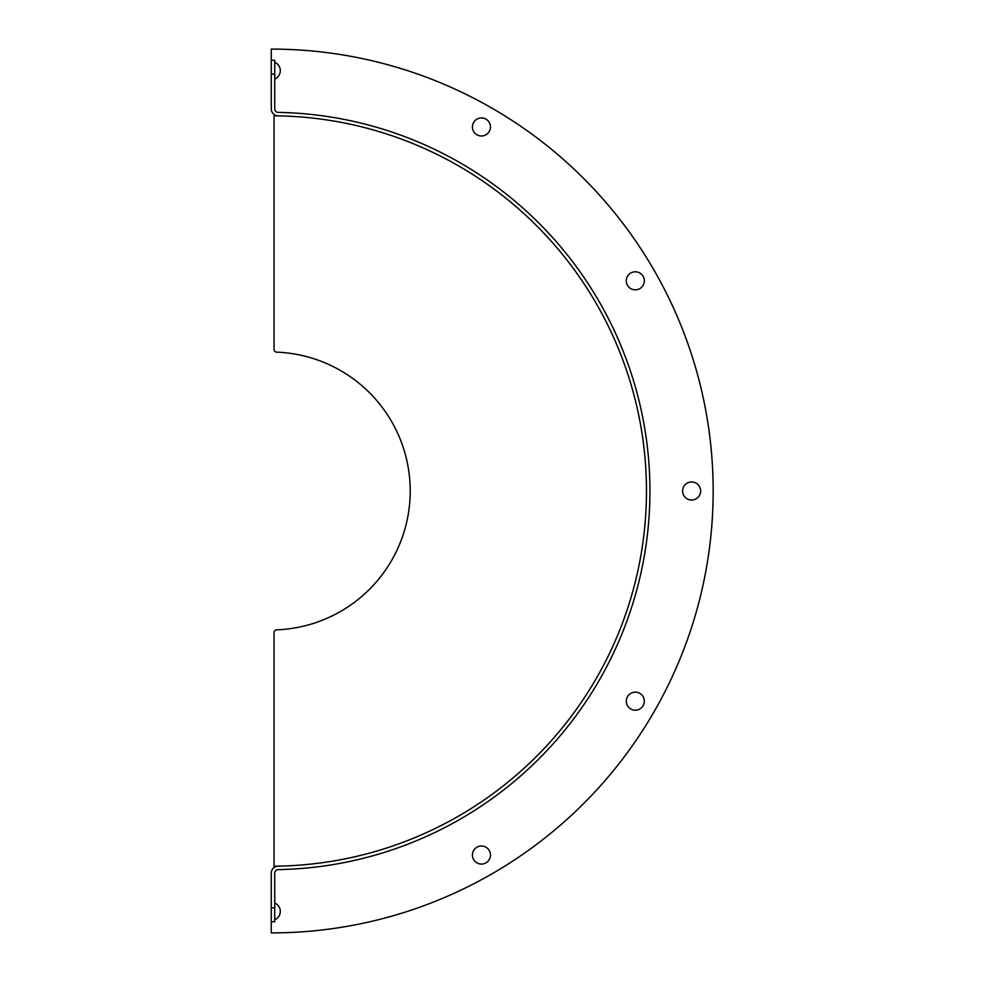 <?xml version="1.0" encoding="UTF-8"?>
<svg xmlns="http://www.w3.org/2000/svg" width="982" height="982" viewBox="0 0 982 982"><rect width="100%" height="100%" fill="white"/><g stroke="black" fill="none" stroke-linecap="round" stroke-linejoin="round"><path stroke-width="1.47" d="M274.739 907.884L271.265 907.884L271.265 921.779L274.739 921.779L274.739 873.084A3.474 3.474 0 0 1 278.139 869.61A378.671 378.671 0 0 0 649.937 491A378.671 378.671 0 0 0 278.139 112.39A3.474 3.474 0 0 1 274.739 108.916L274.739 60.221L271.265 60.221L271.265 74.116L274.739 74.116M271.265 907.884L271.265 873.084A6.948 6.948 0 0 1 278.078 866.136A375.198 375.198 0 0 0 646.463 491A375.198 375.198 0 0 0 278.078 115.864A6.948 6.948 0 0 1 271.265 108.916L271.265 74.116M481.438 864.074A9.034 9.034 0 0 1 473.619 850.522A9.034 9.034 0 0 1 489.269 850.522A9.034 9.034 0 0 1 481.438 864.074M691.623 500.034A9.034 9.034 0 0 1 683.803 486.483A9.034 9.034 0 0 1 699.442 486.483A9.034 9.034 0 0 1 691.623 500.034M481.438 135.995A9.034 9.034 0 0 1 473.619 122.443A9.034 9.034 0 0 1 489.269 122.443A9.034 9.034 0 0 1 481.438 135.995M274.739 62.296A9.034 9.034 0 0 1 274.739 78.977M635.305 289.85A9.034 9.034 0 0 1 627.486 276.298A9.034 9.034 0 0 1 643.124 276.298A9.034 9.034 0 0 1 635.305 289.85M635.305 710.207A9.034 9.034 0 0 1 627.486 696.668A9.034 9.034 0 0 1 643.124 696.668A9.034 9.034 0 0 1 635.305 710.207M274.739 903.023A9.034 9.034 0 0 1 274.739 919.704M271.265 921.779L271.265 932.9A441.9 441.9 0 0 0 713.165 491A441.9 441.9 0 0 0 271.265 49.1L271.265 60.221M274.039 632.629A2.774 2.774 0 0 1 276.715 629.855A138.965 138.965 0 0 0 410.218 491A138.965 138.965 0 0 0 276.715 352.145A2.774 2.774 0 0 1 274.039 349.371L274.039 115.815A375.198 375.198 0 0 1 646.463 491A375.198 375.198 0 0 1 274.039 866.185L274.039 632.629"/></g></svg>
